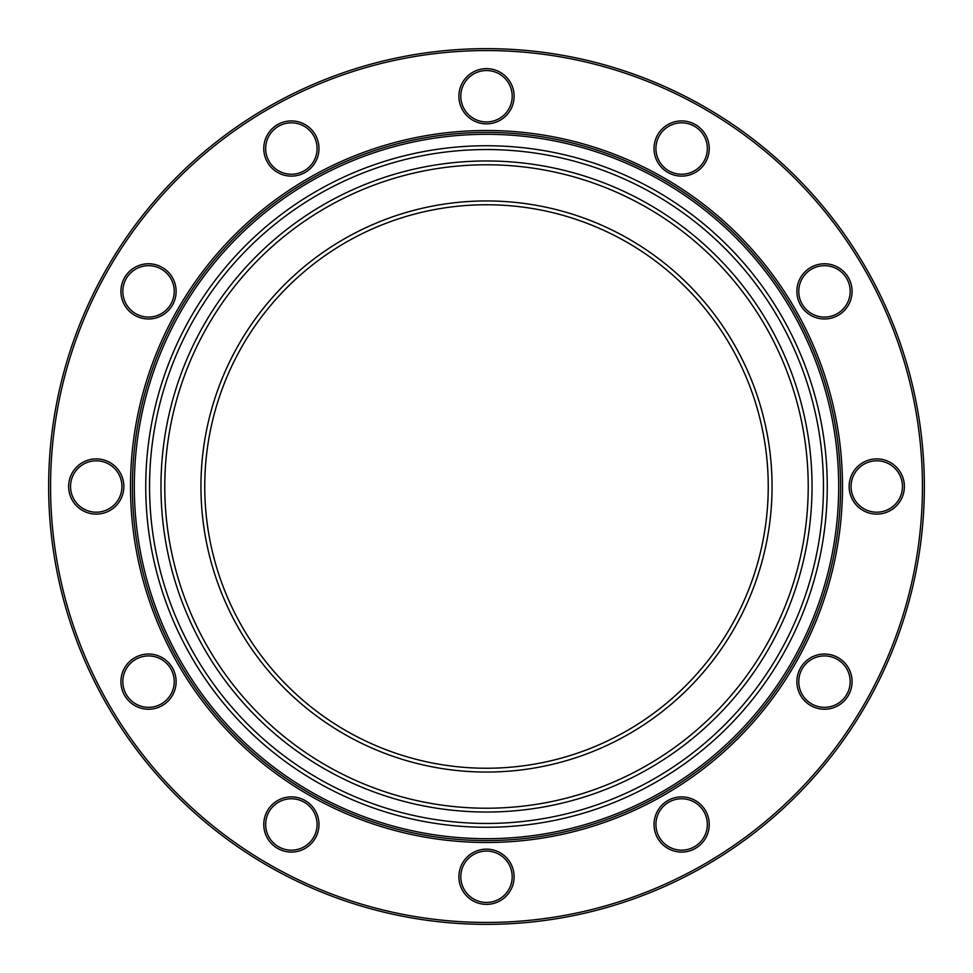 <?xml version="1.0" encoding="UTF-8"?>
<svg xmlns="http://www.w3.org/2000/svg" width="973" height="973" viewBox="0 0 973 973"><rect width="100%" height="100%" fill="white"/><g stroke="black" fill="none" stroke-linecap="round" stroke-linejoin="round"><path stroke-width="1.46" d="M486.5 772.051A285.551 285.551 0 0 1 200.949 486.5A285.551 285.551 0 0 1 486.5 200.949A285.551 285.551 0 0 1 772.051 486.5A285.551 285.551 0 0 1 486.5 772.051M486.5 204.756A281.744 281.744 0 0 0 204.756 486.5A281.744 281.744 0 0 0 486.5 768.244A281.744 281.744 0 0 0 768.244 486.5A281.744 281.744 0 0 0 486.5 204.756M486.5 812.029A325.529 325.529 0 0 1 160.971 486.5A325.529 325.529 0 0 1 486.5 160.971A325.529 325.529 0 0 1 812.029 486.5A325.529 325.529 0 0 1 486.5 812.029M486.5 164.778A321.722 321.722 0 0 0 164.778 486.5A321.722 321.722 0 0 0 486.5 808.222A321.722 321.722 0 0 0 808.222 486.5A321.722 321.722 0 0 0 486.5 164.778M486.5 823.45A336.95 336.95 0 0 0 823.45 486.5A336.95 336.95 0 0 0 486.5 149.55A336.95 336.95 0 0 0 149.55 486.5A336.95 336.95 0 0 0 486.5 823.45M486.5 827.257A340.757 340.757 0 0 0 827.257 486.5A340.757 340.757 0 0 0 486.5 145.743A340.757 340.757 0 0 0 145.743 486.5A340.757 340.757 0 0 0 486.5 827.257M486.5 134.31A352.19 352.19 0 0 0 134.31 486.5A352.19 352.19 0 0 0 486.5 838.69A352.19 352.19 0 0 0 838.69 486.5A352.19 352.19 0 0 0 486.5 134.31M120.92 291.377A27.609 27.609 0 0 1 148.528 263.768A27.609 27.609 0 0 1 176.125 291.377A27.609 27.609 0 0 1 148.528 318.974A27.609 27.609 0 0 1 120.92 291.377M174.228 291.377A25.699 25.699 0 0 0 148.528 265.665A25.699 25.699 0 0 0 122.829 291.377A25.699 25.699 0 0 0 148.528 317.076A25.699 25.699 0 0 0 174.228 291.377M263.768 148.528A27.609 27.609 0 0 1 291.377 120.92A27.609 27.609 0 0 1 318.974 148.528A27.609 27.609 0 0 1 291.377 176.125A27.609 27.609 0 0 1 263.768 148.528M317.076 148.528A25.699 25.699 0 0 0 291.377 122.829A25.699 25.699 0 0 0 265.665 148.528A25.699 25.699 0 0 0 291.377 174.228A25.699 25.699 0 0 0 317.076 148.528M458.891 96.242A27.609 27.609 0 0 1 486.5 68.633A27.609 27.609 0 0 1 514.109 96.242A27.609 27.609 0 0 1 486.5 123.851A27.609 27.609 0 0 1 458.891 96.242M512.199 96.242A25.699 25.699 0 0 0 486.5 70.543A25.699 25.699 0 0 0 460.801 96.242A25.699 25.699 0 0 0 486.5 121.941A25.699 25.699 0 0 0 512.199 96.242M654.026 148.528A27.609 27.609 0 0 1 681.623 120.92A27.609 27.609 0 0 1 709.232 148.528A27.609 27.609 0 0 1 681.623 176.125A27.609 27.609 0 0 1 654.026 148.528M707.335 148.528A25.699 25.699 0 0 0 681.623 122.829A25.699 25.699 0 0 0 655.924 148.528A25.699 25.699 0 0 0 681.623 174.228A25.699 25.699 0 0 0 707.335 148.528M796.875 291.377A27.609 27.609 0 0 1 824.472 263.768A27.609 27.609 0 0 1 852.08 291.377A27.609 27.609 0 0 1 824.472 318.974A27.609 27.609 0 0 1 796.875 291.377M850.171 291.377A25.699 25.699 0 0 0 824.472 265.665A25.699 25.699 0 0 0 798.772 291.377A25.699 25.699 0 0 0 824.472 317.076A25.699 25.699 0 0 0 850.171 291.377M849.149 486.5A27.609 27.609 0 0 1 876.758 458.891A27.609 27.609 0 0 1 904.367 486.5A27.609 27.609 0 0 1 876.758 514.109A27.609 27.609 0 0 1 849.149 486.5M902.458 486.5A25.699 25.699 0 0 0 876.758 460.801A25.699 25.699 0 0 0 851.059 486.5A25.699 25.699 0 0 0 876.758 512.199A25.699 25.699 0 0 0 902.458 486.5M796.875 681.623A27.609 27.609 0 0 1 824.472 654.026A27.609 27.609 0 0 1 852.08 681.623A27.609 27.609 0 0 1 824.472 709.232A27.609 27.609 0 0 1 796.875 681.623M850.171 681.623A25.699 25.699 0 0 0 824.472 655.924A25.699 25.699 0 0 0 798.772 681.623A25.699 25.699 0 0 0 824.472 707.335A25.699 25.699 0 0 0 850.171 681.623M654.026 824.472A27.609 27.609 0 0 1 681.623 796.875A27.609 27.609 0 0 1 709.232 824.472A27.609 27.609 0 0 1 681.623 852.08A27.609 27.609 0 0 1 654.026 824.472M707.335 824.472A25.699 25.699 0 0 0 681.623 798.772A25.699 25.699 0 0 0 655.924 824.472A25.699 25.699 0 0 0 681.623 850.171A25.699 25.699 0 0 0 707.335 824.472M458.891 876.758A27.609 27.609 0 0 1 486.5 849.149A27.609 27.609 0 0 1 514.109 876.758A27.609 27.609 0 0 1 486.5 904.367A27.609 27.609 0 0 1 458.891 876.758M512.199 876.758A25.699 25.699 0 0 0 486.5 851.059A25.699 25.699 0 0 0 460.801 876.758A25.699 25.699 0 0 0 486.5 902.458A25.699 25.699 0 0 0 512.199 876.758M263.768 824.472A27.609 27.609 0 0 1 291.377 796.875A27.609 27.609 0 0 1 318.974 824.472A27.609 27.609 0 0 1 291.377 852.08A27.609 27.609 0 0 1 263.768 824.472M317.076 824.472A25.699 25.699 0 0 0 291.377 798.772A25.699 25.699 0 0 0 265.665 824.472A25.699 25.699 0 0 0 291.377 850.171A25.699 25.699 0 0 0 317.076 824.472M120.92 681.623A27.609 27.609 0 0 1 148.528 654.026A27.609 27.609 0 0 1 176.125 681.623A27.609 27.609 0 0 1 148.528 709.232A27.609 27.609 0 0 1 120.92 681.623M174.228 681.623A25.699 25.699 0 0 0 148.528 655.924A25.699 25.699 0 0 0 122.829 681.623A25.699 25.699 0 0 0 148.528 707.335A25.699 25.699 0 0 0 174.228 681.623M68.633 486.5A27.609 27.609 0 0 1 96.242 458.891A27.609 27.609 0 0 1 123.851 486.5A27.609 27.609 0 0 1 96.242 514.109A27.609 27.609 0 0 1 68.633 486.5M121.941 486.5A25.699 25.699 0 0 0 96.242 460.801A25.699 25.699 0 0 0 70.543 486.5A25.699 25.699 0 0 0 96.242 512.199A25.699 25.699 0 0 0 121.941 486.5M50.56 486.5A435.94 435.94 0 0 0 486.5 922.44A435.94 435.94 0 0 0 922.44 486.5A435.94 435.94 0 0 0 486.5 50.56A435.94 435.94 0 0 0 50.56 486.5M924.35 486.5A437.85 437.85 0 0 1 486.5 924.35A437.85 437.85 0 0 1 48.65 486.5A437.85 437.85 0 0 1 486.5 48.65A437.85 437.85 0 0 1 924.35 486.5M130.504 486.5A355.996 355.996 0 0 1 486.5 130.504A355.996 355.996 0 0 1 842.496 486.5A355.996 355.996 0 0 1 486.5 842.496A355.996 355.996 0 0 1 130.504 486.5M840.587 486.5A354.087 354.087 0 0 0 486.5 132.413A354.087 354.087 0 0 0 132.413 486.5A354.087 354.087 0 0 0 486.5 840.587A354.087 354.087 0 0 0 840.587 486.5"/></g></svg>
